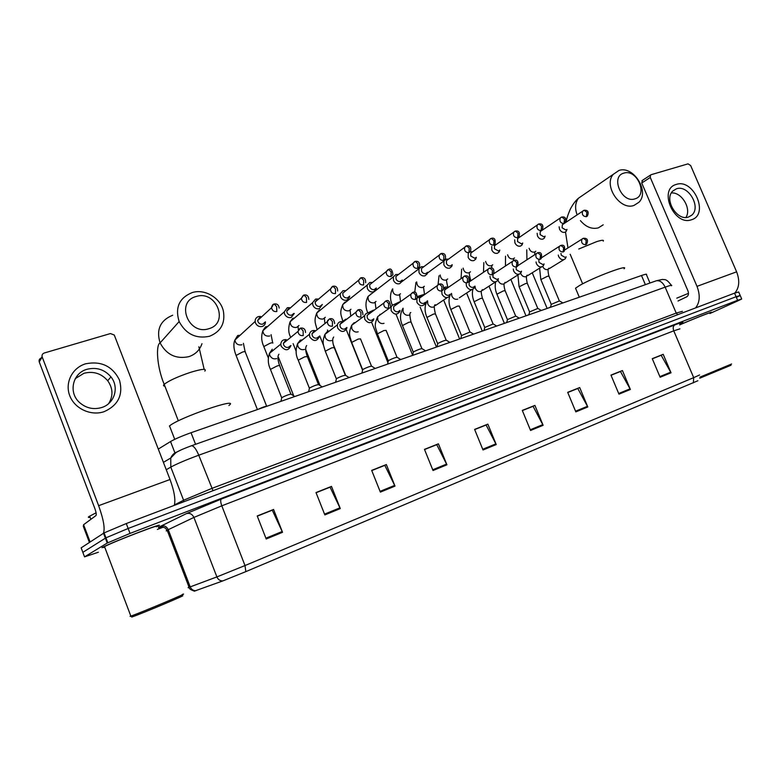 <?xml version="1.0" encoding="UTF-8"?>
<svg xmlns="http://www.w3.org/2000/svg" width="781" height="781" viewBox="0 0 781 781"><rect width="100%" height="100%" fill="white"/><g stroke="black" fill="none" stroke-linecap="round" stroke-linejoin="round"><path stroke-width="1.17" d="M158.299 449.075L170.541 441.538C175.071 438.932 181.914 435.983 191.052 432.713L641.484 275.517C645.555 274.121 647.195 273.828 646.414 274.648L649.977 283.025M740.115 295.316L738.67 291.967L734.55 293.158L126.278 523.553L104.088 532.906L81.156 547.852L82.952 552.626M736.717 297.19L740.193 295.491L736.083 296.721L128.152 528.483L105.952 537.816L82.845 552.352L105.952 537.816L128.152 528.483L736.083 296.721L740.193 295.491L741.647 298.85M709.831 313.249L711.081 312.585C715.181 310.311 694.387 318.433 679.646 324.867C694.387 318.433 715.181 310.311 711.081 312.585L709.831 313.249M158.055 526.121C168.569 520.527 112.581 541.907 102.78 547.276L102.008 547.706L102.78 547.276C112.581 541.907 168.569 520.527 158.055 526.121L157.625 526.355L158.055 526.121M106.109 540.081L106.714 539.817M697.882 380.737L245.839 571.624L222.829 580.908L194.215 591.188M709.939 313.503L738.23 300.695L741.716 299.016L737.625 300.285L130.036 533.413L107.231 543.049L84.553 556.863L98.367 552.235M157.362 529.44L163.327 527.126M380.376 492.128L371.678 470.387L386.351 464.549L395.01 486.114L380.376 492.128M324.847 514.923L316.002 492.557L331.486 486.397L340.291 508.587L324.847 514.923M266.214 538.997L257.222 515.968L273.575 509.456L282.537 532.3L266.214 538.997M530.563 430.458L522.294 410.415L534.897 405.398L543.127 425.303L530.563 430.458M575.831 411.88L567.689 392.335L579.697 387.552L587.8 406.96L575.831 411.88M618.972 394.161L610.957 375.105L622.418 370.545L630.384 389.475L618.972 394.161M660.14 377.262L652.252 358.664L663.196 354.31L671.035 372.791L660.14 377.262M433.025 470.513L424.474 449.368L438.405 443.823L446.917 464.802L433.025 470.513M483.019 449.983L474.614 429.404L487.852 424.132L496.228 444.555L483.019 449.983M371.707 470.465L384.545 465.466M316.032 492.635L329.826 487.266M257.252 516.046L272.071 510.266M522.323 410.484L532.769 406.423M567.719 392.404L577.481 388.616M610.986 375.173L620.134 371.629M652.281 358.723L660.843 355.414M424.503 449.436L436.481 444.779M474.643 429.472L485.821 425.128M487.852 424.132L485.782 425.03M474.682 429.56L486.114 425.01L496.228 444.555M438.405 443.823L436.442 444.682M424.542 449.534L436.755 444.672L446.917 464.802M663.196 354.31L660.804 355.326M652.32 358.811L661.175 355.277L671.035 372.791M622.418 370.545L620.094 371.541M611.025 375.261L620.456 371.502L630.384 389.475M579.697 387.552L577.452 388.528M567.758 392.492L577.794 388.489L587.8 406.96M534.897 405.398L532.73 406.335M522.362 410.572L533.072 406.305L543.127 425.303M273.575 509.456L272.032 510.159M257.291 516.153L272.286 510.178L282.537 532.3M331.486 486.397L329.777 487.159M316.071 492.733L330.06 487.168L340.291 508.587M386.351 464.549L384.506 465.369M371.746 470.562L384.808 465.359L395.01 486.114M104.761 536.547L105.367 536.274M676.297 184.433C693.655 178.234 709.46 214.755 691.507 219.734C674.023 226.451 657.944 188.963 676.297 184.433M688.608 216.991L691.751 215.166C701.514 207.268 688.246 184.394 676.463 188.797L672.822 191.003C663.577 199.262 677.137 221.579 688.608 216.991M671.357 192.956C681.676 191.862 691.79 208.869 685.923 217.44M734.853 293.051C739.334 287.633 739.919 280.555 736.62 271.827L690.648 165.533L688.002 163.864L651.09 174.71L650.446 175.11L650.27 177.453L641.738 183.008L687.915 290.805C688.891 293.607 688.53 295.589 686.841 296.731L678.006 301.007M695.549 307.939C699.883 302.481 700.372 295.286 696.994 286.354L650.27 177.453M641.738 183.008L642.529 180.294M688.471 293.334L676.785 298.157M709.773 313.122C713.717 310.936 693.352 318.902 679.636 324.925M731.612 363.995L699.942 377.145M731.006 365.244L699.737 378.219M623.912 173.109C610.137 176.34 621.754 203.607 634.924 198.872C648.494 195.396 637.023 168.647 623.912 173.109M633.967 205.442C620.094 210.743 603.274 185.634 613.192 174.388L619.011 170.424C633.42 165.377 649.841 191.482 639.024 202.201L633.967 205.442M624.019 268.791C630.033 263.695 593.287 277.46 579.6 285.475L575.519 288.199L575.939 289.185M196.226 296.487C175.169 301.622 188.514 335.801 208.869 328.694C229.565 323.188 216.405 289.829 196.226 296.487M209.445 336.289C196.021 339.042 185.927 334.131 179.142 321.567C174.866 307.509 179.239 297.844 192.282 292.553C204.925 288.609 220.447 297.912 223.356 310.994C225.455 323.266 220.818 331.7 209.445 336.289M228.931 405.476C241.163 396.357 179.005 417.591 169.536 425.928L169.399 426.035M559.128 226.812L559.528 229.184C560.817 231.674 562.584 232.709 564.829 232.299L566.245 231.332L566.977 229.399M564.126 223.522L562.34 224.713L562.125 227.808L565.961 230.073L566.928 229.438M550.605 307.001L548.555 307.948M537.133 233.275L537.494 235.979C538.802 238.498 540.608 239.542 542.902 239.123L544.416 238.059L545.118 236.135M541.516 230.688L540.276 231.527L540.091 234.603L543.996 236.887L545.021 236.204M528.942 314.606L527.37 315.348M541.418 230.639L542.346 229.682C543.644 225.397 542.502 223.493 538.919 223.952L538.646 224.04M514.669 239.835L514.943 242.94C516.261 245.498 518.096 246.552 520.439 246.113L522.079 244.922L522.733 243.028M519.053 237.58L517.676 238.517L517.52 241.563L521.503 243.857L522.587 243.125M506.762 322.397L505.697 322.904M519.023 237.531L518.125 237.356M491.737 246.454L491.835 250.076C493.162 252.654 495.037 253.718 497.438 253.269L499.196 251.941L499.801 250.086M496.042 244.629L494.529 245.693L494.402 248.69L498.463 251.004L499.606 250.213M484.054 330.383L483.527 330.646M496.013 244.56L494.763 244.394M468.258 253.347L468.161 257.379C469.508 259.995 471.412 261.069 473.872 260.61L475.775 259.107L476.312 257.3M472.476 251.863L470.797 253.064L470.718 255.992L474.858 258.326L476.078 257.476M472.427 251.765L470.269 251.746M448.265 259.155L446.039 259.165L443.93 260.952L443.891 264.866C445.258 267.522 447.201 268.605 449.719 268.127L451.769 266.419L452.248 264.7M448.343 259.272L446.468 260.639L446.449 263.48C447.435 265.394 448.841 266.184 450.657 265.833L451.955 264.905M423.478 266.721L421.242 266.751L418.977 268.791L419.016 272.549C420.403 275.234 422.384 276.328 424.962 275.83L427.178 273.887L427.568 272.266M423.614 266.858L421.525 268.43L421.555 271.153C422.55 273.096 423.985 273.887 425.86 273.526L427.236 272.52M398.066 274.482L395.821 274.531L393.38 276.865L393.507 280.418C394.903 283.142 396.924 284.245 399.569 283.728L401.961 281.511L402.264 280.028M398.271 274.648L395.947 276.445L396.035 279.022C397.041 280.994 398.505 281.785 400.419 281.424L401.883 280.311M371.99 282.449L369.745 282.517L367.129 285.202L367.343 288.501C368.749 291.254 370.809 292.367 373.533 291.84L376.091 289.282L376.315 287.974M372.293 282.644L369.696 284.704L369.852 287.096C370.868 289.087 372.361 289.897 374.324 289.517L375.886 288.306M345.231 290.62L342.996 290.708L340.194 293.812L340.487 296.79C341.912 299.582 344.021 300.695 346.803 300.158L349.546 297.2L349.683 296.106M345.671 290.844L342.761 293.217L342.976 295.384C344.001 297.405 345.534 298.215 347.545 297.825L349.214 296.487M317.76 299.006L315.524 299.113L312.566 302.716L312.917 305.303C314.362 308.124 316.51 309.256 319.37 308.69L322.348 304.453M318.355 299.279L317.271 299.416L315.133 302.003L315.387 303.887C316.432 305.937 317.984 306.757 320.054 306.347L321.831 304.873M289.546 307.616L287.32 307.743L284.225 311.922L284.606 314.04C286.071 316.901 288.267 318.043 291.196 317.457L294.271 313.474M290.347 307.939L289.019 308.075L286.773 311.072L287.057 312.625C288.111 314.704 289.702 315.524 291.821 315.104L293.724 313.474M260.551 316.461L258.355 316.617C256.168 317.428 255.104 319.038 255.153 321.44L255.524 323.012C257.008 325.921 259.243 327.063 262.26 326.468C264.359 325.677 265.413 324.144 265.442 321.84M261.596 316.861L259.995 316.969L257.681 320.444L257.955 321.606C259.019 323.705 260.639 324.535 262.826 324.105L264.857 322.28M266.868 406.257C265.481 406.208 262.562 407.223 258.13 409.303M562.886 302.95L559.44 300.919L551.23 304.395M558.259 255.055L558.649 256.539C560.631 259.829 562.857 260.561 565.327 258.745L566.147 256.822M560.973 253.356L561.266 255.202L565.122 257.447L565.991 256.91M541.331 310.477L537.875 308.417L529.577 311.922M536.03 261.986L536.44 263.714C538.5 267.102 540.794 267.805 543.322 265.852L544.103 263.939M538.812 260.21L539.046 262.377L542.98 264.642L543.898 264.066M519.267 318.17L515.792 316.09L507.425 319.614M513.273 269.055L513.693 271.066C515.841 274.551 518.213 275.224 520.79 273.106L521.532 271.222M516.173 267.17L516.29 269.728L520.302 272.013L521.278 271.388M496.687 326.058L493.201 323.949L484.737 327.493M489.98 276.249L490.38 278.602C492.635 282.185 495.086 282.829 497.722 280.525L498.405 278.69M493.045 274.307L492.977 277.255L497.067 279.559L498.102 278.885M494.705 273.096L493.602 273.633M494.705 272.989L494.012 272.833M473.559 334.122L470.055 332.003L461.503 335.566M466.15 283.571L466.501 286.324C468.873 290.024 471.402 290.62 474.096 288.111L474.711 286.324M470.953 280.74L469.215 281.902L469.078 284.977C470.064 286.881 471.451 287.652 473.247 287.291L474.35 286.568M470.923 280.604L469.254 280.447M449.876 342.39L446.351 340.243C444.994 340.223 442.222 341.258 438.034 343.337L437.702 343.825M441.763 291.02L442.017 294.232C444.526 298.069 447.152 298.606 449.885 295.843L450.432 294.154M446.605 288.57L444.662 289.897L444.584 292.885C445.58 294.818 446.996 295.599 448.841 295.228L450.012 294.427M446.537 288.404L443.745 288.579M425.606 350.854L422.072 348.687C420.656 348.668 417.835 349.712 413.598 351.821L413.315 352.299M416.927 298.401L416.917 302.345C419.582 306.328 422.306 306.787 425.079 303.741L425.528 302.169M421.672 296.595L419.485 298.127L419.475 300.997C420.471 302.95 421.925 303.741 423.81 303.35L425.059 302.491M421.535 296.409L417.171 297.971M400.741 359.533L397.187 357.347C395.713 357.327 392.843 358.381 388.557 360.519L388.323 360.978M395.889 304.61C393.644 304.18 392.042 304.961 391.086 306.943L391.164 310.672C394.024 314.802 396.846 315.182 399.638 311.795L399.989 310.389M396.113 304.834L393.653 306.611L393.702 309.315C394.727 311.297 396.201 312.097 398.134 311.697L399.472 310.75M375.241 368.437L371.668 366.221C370.145 366.191 367.216 367.265 362.872 369.442L362.687 369.882M369.569 313.035C367.129 312.625 365.459 313.532 364.561 315.768L364.747 319.214C367.831 323.519 370.77 323.783 373.543 320.005L373.796 318.804M369.93 313.288L367.138 315.348L367.265 317.857C368.3 319.868 369.803 320.669 371.785 320.249L373.22 319.214M349.097 377.555L345.505 375.329C343.923 375.29 340.936 376.383 336.533 378.59L336.396 379.01M342.556 321.674C339.881 321.303 338.153 322.368 337.353 324.886L337.626 327.981C340.994 332.472 344.04 332.599 346.754 328.362L346.901 327.434M343.084 321.977L341.961 322.123L339.93 324.369L340.135 326.624C341.17 328.655 342.713 329.465 344.743 329.035L346.286 327.893M322.28 386.917L318.668 384.662C317.027 384.633 313.972 385.736 309.52 387.972L309.422 388.382M314.811 330.539C311.873 330.226 310.077 331.486 309.422 334.336L309.784 336.982C313.484 341.678 316.637 341.639 319.234 336.855L319.302 336.279M315.553 330.91L314.167 331.046L312.01 333.692L312.263 335.615C313.318 337.685 314.889 338.495 316.979 338.056L318.628 336.787M309.52 387.972L308.602 391.691M294.769 396.523L291.128 394.239C289.487 394.19 286.383 395.303 281.834 397.578L281.736 397.998M286.315 339.657C283.054 339.413 281.209 340.906 280.789 344.128L281.18 346.227C285.299 351.138 288.55 350.894 290.942 345.495M287.32 340.106L285.631 340.213L283.357 343.328L283.64 344.86C284.704 346.959 286.315 347.779 288.453 347.32L290.229 345.915M85.695 363.78C101.198 360.773 112.454 366.162 119.434 379.956C123.437 394.717 118.302 405.3 104.029 411.714C90.801 416.175 74.566 408.648 69.724 395.625C64.677 382.661 72.321 367.705 85.695 363.78M101.608 407.555C114.573 403.748 119.493 387.2 110.951 376.891C104.527 369.491 96.532 366.953 86.974 369.296C72.701 373.054 68.152 392.404 79.428 402.43C85.969 408.16 93.369 409.869 101.608 407.555M75.318 378.59L83.997 373.269C93.456 370.946 101.364 373.435 107.719 380.747C113.04 388.342 113.343 395.967 108.637 403.631M174.3 505.366C175.725 499.85 174.3 491.229 170.033 479.505L114.27 335.029L110.404 333.565L44.253 353.002C42.379 353.764 41.686 355.082 42.194 356.976L39.245 361.915L94.872 508.568C96.2 512.326 96.551 514.669 95.936 515.587L83.587 524.715L90.127 541.994M103.346 533.355C105.21 528.922 103.639 519.697 98.64 505.678L42.194 356.976M39.245 361.915C38.757 360.051 39.431 358.743 41.286 357.991L42.086 356.644M89.405 542.463L83.294 526.296L83.587 524.715M156.337 526.775C166.128 521.562 113.675 541.604 104.517 546.612L103.795 547.012C102.828 547.608 103.141 547.686 104.761 547.256M96.083 512.795L88.858 516.612C87.843 517.393 88.253 517.618 90.098 517.276M182.276 594.448C192.722 590.817 140.687 612.753 130.857 616.111L130.076 616.375M181.582 596.079C191.638 592.613 140.922 614.022 132.233 616.883L131.706 617.058M645.379 284.655L641.484 275.517M195.553 444.301L191.052 432.713M174.944 452.921L170.541 441.538M734.55 293.158L737.625 300.285M103.512 533.247L107.231 543.049M126.278 523.553L130.036 533.413M671.484 285.758C672.578 284.792 670.469 285.26 665.148 287.144L676.229 313.093L682.409 311.326M655.669 281.004L656.304 280.779C659.847 280.242 662.805 282.371 665.148 287.144L198.755 455.206C186.308 459.784 176.994 463.748 170.805 467.106L183.594 500.24L211.671 488.467L676.229 313.093L677.732 314.684M163.414 462.342L170.746 458.017L170.805 467.106L166.255 469.723M174.436 504.936L183.594 500.24L183.799 501.763M191.14 445.873L191.511 445.736C193.756 445.853 196.168 449.016 198.755 455.206L213.018 490.702M671.289 285.27C665.812 277.792 664.553 280.174 662.63 279.393L656.304 280.779L191.511 445.736C180.997 449.631 177.658 451.506 175.901 452.668L170.746 458.017C172.015 454.991 174.143 452.951 177.15 451.887L181.251 449.836M161.247 526.96C158.309 527.868 157.645 527.858 159.246 526.941L186.337 513.644L221.287 499.079L674.813 324.916C683.56 321.606 685.24 321.264 679.851 323.881M195.972 590.7C193.317 590.787 191.394 589.509 190.213 586.892L168.247 529.684L166.919 530.358C165.826 530.943 165.972 531.051 167.339 530.65M245.839 571.624L245 565.551L693.694 377.643L693.362 382.885M222.829 580.908C220.096 580.976 218.114 579.639 216.884 576.915L245 565.551L221.804 505.824L193.913 517.422L168.247 529.684C166.646 526.433 164.195 525.232 160.896 526.091M679.929 328.85L673.759 330.841L693.694 377.643L699.6 374.968M189.002 587.078C187.616 587.742 187.635 587.81 189.09 587.302L216.884 576.915L193.913 517.422C192.243 514.035 189.715 512.775 186.337 513.644M84.553 556.863L82.845 552.352M674.813 324.916C673.115 326.028 672.763 328 673.759 330.841L221.804 505.824C220.535 502.251 220.369 500.006 221.287 499.079M482.736 449.26L495.906 443.862M530.279 429.765L542.805 424.62M575.548 411.196L587.478 406.305M618.689 393.497L630.072 388.831M659.857 376.618L670.733 372.156M432.723 469.771L446.586 464.09M380.074 491.366L394.678 485.382M324.545 514.142L339.96 507.826M265.901 538.197L282.195 531.51M696.994 286.354L736.62 271.827M580.41 220.613C585.877 227.027 591.861 229.448 598.363 227.867L603.196 224.821M578.76 249.022L596.567 241.671C601.897 240.011 604.113 239.826 603.215 241.124M584.061 194.381L578.467 198.218C575.197 202.777 574.748 208.322 577.11 214.853M570.56 255.133L570.11 254.372M172.718 315.231C160.271 320.366 156.063 329.592 160.085 342.898C166.49 354.779 176.086 359.367 188.885 356.653C195.455 354.398 199.819 350.073 201.976 343.679M164.84 386.136C163.317 386.039 163.092 385.453 164.156 384.369L164.195 384.34C168.764 380.737 177.453 376.764 190.261 372.42C202.015 368.847 206.877 368.417 204.847 371.112M583.514 210.528L582.646 211.202L584.198 210.255L586.892 212.354L586.365 216.708L587.4 215.995C589.059 211.954 587.986 210.04 584.198 210.255L583.915 210.343M529.098 248.28C530.123 251.199 531.92 252.478 534.497 252.097L535.805 251.248M564.995 222.946L582.646 211.202C581.728 214.541 582.968 216.376 586.365 216.708M561.148 217.303L560.211 218.045L561.842 217.02L564.517 219.158L564.028 223.551L565.151 222.761C566.557 218.465 565.454 216.552 561.842 217.02L561.559 217.108M507.601 254.782C508.548 257.876 510.393 259.233 513.137 258.862L514.513 257.945M540.276 231.527L560.211 218.045C559.342 221.423 560.612 223.259 564.028 223.551M538.226 224.235L537.221 225.065L538.919 223.952L541.584 226.139L541.145 230.561C537.709 230.317 536.401 228.482 537.221 225.065L517.676 238.517M485.616 261.401C486.465 264.681 488.35 266.145 491.288 265.784L492.743 264.798M514.738 231.342L513.644 232.279L515.431 231.059L518.086 233.285L517.686 237.746L518.984 236.76C520.117 232.455 518.935 230.551 515.431 231.059L515.167 231.147M470.953 280.574L470.533 279.559L469.371 279.452M463.143 268.127C463.846 271.632 465.779 273.204 468.932 272.862L470.474 271.808M494.529 245.693L513.644 232.279C512.902 235.725 514.249 237.551 517.686 237.746M490.644 238.625L489.462 239.699L491.347 238.342L493.982 240.616L493.631 245.117L495.037 244.004C495.72 239.396 494.49 237.512 491.347 238.342L491.093 238.43M448.04 287.369L445.922 286.939L443.852 287.672M440.162 274.971C440.669 278.71 442.632 280.418 446.058 280.106L447.689 278.963M470.797 253.064L489.462 239.699C488.808 243.164 490.195 244.97 493.631 245.117M465.945 246.103L464.666 247.323L466.647 245.81L469.254 248.133L468.971 252.673L470.484 251.414C471.421 247.323 470.142 245.459 466.647 245.81L466.394 245.898M424.669 294.203L417.64 296.448M416.683 281.902C416.908 285.914 418.889 287.789 422.628 287.525L424.356 286.285M446.468 260.639L464.666 247.323C464.099 250.808 465.535 252.595 468.971 252.673M440.591 253.776L439.215 255.162L441.304 253.474L443.891 255.846L443.657 260.434L445.297 258.989C446.049 254.948 444.721 253.112 441.304 253.474L441.06 253.561M399.872 301.749L392.247 305.342M392.726 288.882C392.521 293.207 394.493 295.286 398.642 295.12L400.477 293.773M421.525 268.43L439.215 255.162C438.776 258.648 440.25 260.405 443.657 260.434M414.574 261.645L413.081 263.246L415.297 261.342L417.855 263.763L417.689 268.391L419.446 266.741C420.051 262.758 418.665 260.961 415.297 261.342L415.062 261.42M393.38 276.865L368.134 296.37C367.714 300.851 369.686 303.028 374.07 302.901L376.022 301.437M371.258 293.959L370.633 294.066M373.494 310.135L367.734 312.966M395.947 276.445L413.081 263.246C412.788 266.721 414.32 268.43 417.689 268.391M387.864 269.728L386.263 271.583L388.596 269.425L391.125 271.886L391.017 276.562L392.911 274.658C392.277 269.845 390.842 268.108 388.596 269.425L388.362 269.494M345.046 302.062L342.761 304.57C342.547 308.983 344.597 311.092 348.892 310.877L350.972 309.276M346.247 301.798L345.3 301.974M345.866 319.146L342.859 321.245M369.696 284.704L386.263 271.583C386.126 275.01 387.708 276.669 391.017 276.562M365.664 282.742C365.84 278.973 364.336 277.294 361.173 277.714L363.673 280.233L363.634 284.948C360.402 285.133 358.762 283.552 358.713 280.184L342.761 293.217M360.422 278.036L358.713 280.184L360.949 277.792M319.204 310.116L316.754 313.025C316.793 317.35 318.902 319.351 323.09 319.048L325.306 317.281M320.649 309.832L319.468 310.028M337.656 291.01C337.607 287.388 336.055 285.797 332.989 286.236L335.459 288.814L335.488 293.568C332.364 293.822 330.675 292.328 330.431 289.068L315.133 302.003M332.237 286.559L330.431 289.068L332.784 286.315M292.709 318.384L290.112 321.752C290.415 325.931 292.582 327.825 296.634 327.434L298.996 325.482M294.437 318.092L292.982 318.287M308.846 299.455C308.563 296.019 306.962 294.535 304.034 295.003L306.464 297.629L306.572 302.432C303.575 302.755 301.837 301.359 301.378 298.254L286.773 311.072M303.262 295.335L301.378 298.254L303.829 295.072M272.803 343.093C273.204 342.537 272.296 342.586 270.08 343.24L263.812 346.579M267.59 326.565L265.823 326.761M265.54 326.858L262.826 330.773C263.402 334.746 265.628 336.494 269.494 336.025L269.777 335.928M279.188 308.085C278.768 304.951 277.118 303.594 274.258 304.004L276.65 306.699L276.835 311.541C273.985 311.922 272.227 310.653 271.544 307.743L257.681 320.444M273.467 304.346L271.544 307.743C272.052 305.371 272.95 304.121 274.258 304.004L274.063 304.073M266.614 406.14L245.234 351.948C245.664 351.372 244.707 351.421 242.374 352.104L236.096 355.453M240.089 335.283L237.951 335.449M237.668 335.547L234.866 340.086C235.725 343.796 237.99 345.387 241.661 344.841L241.944 344.743M582.851 238.488L581.991 239.123L583.427 238.264L586.209 240.421L585.672 244.746L586.648 244.092C588.444 240.021 587.371 238.078 583.427 238.264L582.997 238.439M559.303 300.822L548.975 276.162L547.413 276.289L540.872 279.578M542.639 266.467L542.668 266.526C544.015 269.094 545.841 270.07 548.135 269.465M565.063 249.764L581.991 239.123C580.957 242.53 582.187 244.404 585.672 244.746M560.299 245.654L559.362 246.357L560.885 245.419L563.638 247.626L563.15 251.99L564.214 251.257C565.288 246.474 564.185 244.521 560.885 245.419L560.455 245.595M537.728 308.31L527.321 283.366L525.672 283.503L519.14 286.803M520.624 273.311L520.761 273.662C522.128 276.259 523.983 277.245 526.326 276.62M541.877 257.525L559.362 246.357C558.376 249.813 559.635 251.697 563.15 251.99M537.182 252.995L536.176 253.796L537.767 252.761L540.511 255.016L540.071 259.409L541.213 258.589C542.209 253.815 541.057 251.872 537.767 252.761L537.357 252.937M515.645 315.983L505.161 290.737L503.433 290.883L496.901 294.183M498.034 279.998L498.337 280.965C499.723 283.601 501.617 284.587 504.009 283.942M518.008 265.579L536.176 253.796C535.239 257.291 536.537 259.165 540.071 259.409M513.488 260.522L512.395 261.43L514.074 260.288L516.797 262.582L516.407 267.024L517.647 266.096C518.633 261.459 517.442 259.517 514.074 260.288L513.673 260.464M493.036 323.842L482.482 298.283L480.657 298.44L474.135 301.749M474.994 286.139L475.375 288.443C476.781 291.108 478.704 292.104 481.164 291.45M493.319 274.014L512.395 261.43C511.526 264.954 512.863 266.829 516.407 267.024M489.189 268.244L487.988 269.269L489.785 268L492.479 270.353L492.137 274.824L493.494 273.77C494.578 269.425 493.338 267.502 489.785 268L489.384 268.176M469.889 331.876L459.248 306.015L457.344 306.172L450.822 309.491M451.525 293.412L451.867 296.106C453.283 298.801 455.245 299.806 457.764 299.133M469.215 281.902L487.988 269.269C487.217 272.833 488.603 274.687 492.137 274.824M464.256 276.162L462.957 277.343L464.851 275.918L467.536 278.319L467.243 282.829L468.717 281.629C469.615 277.304 468.327 275.4 464.851 275.918L464.461 276.093M446.176 340.116L435.456 313.933L433.455 314.099L426.943 317.428M427.539 300.783L427.773 303.955C429.208 306.679 431.21 307.694 433.787 307.001M444.662 289.897L462.957 277.343C462.284 280.926 463.719 282.751 467.243 282.829M438.678 284.294L437.253 285.661L439.273 284.05L441.929 286.49L441.695 291.04L443.305 289.663C443.998 285.368 442.651 283.493 439.273 284.05L438.893 284.216M421.886 348.56L411.089 322.045L408.971 322.231L402.469 325.55M403.084 308.212L403.084 312C404.538 314.763 406.579 315.788 409.215 315.065M419.485 298.127L437.253 285.661C436.716 289.243 438.2 291.04 441.695 291.04M412.407 292.631L410.865 294.222L413.012 292.387L415.648 294.886L415.472 299.474L417.22 297.873C416.81 292.816 415.404 290.991 413.012 292.387L412.651 292.553M396.992 357.21L386.107 330.363L383.881 330.548L377.379 333.877M381.079 314.167L379.839 314.45M388.245 360.744L377.262 333.585C376.217 327.766 373.133 327.044 377.711 316.598L377.779 320.249C379.244 323.041 381.323 324.076 384.027 323.334M393.653 306.611L410.865 294.222C410.484 297.795 412.017 299.543 415.472 299.474M390.432 306.259C389.856 301.398 388.401 299.631 386.048 300.949L388.645 303.506L388.547 308.134C385.16 308.28 383.569 306.591 383.774 303.067L367.138 315.348M385.443 301.202L383.774 303.067L385.697 301.115M371.463 366.074L360.51 338.886L358.157 339.091L351.665 342.42M355.453 322.514L353.969 322.807L351.655 325.326L351.831 328.703C353.305 331.534 355.433 332.569 358.206 331.818M362.921 314.821C362.735 310.721 361.212 309.032 358.352 309.754L360.92 312.361L360.881 317.027C357.591 317.252 355.941 315.641 355.931 312.205L339.93 324.369M357.737 310.008L355.931 312.205L358.137 309.823M345.3 375.163L334.248 347.623L331.779 347.848L325.286 351.186M329.231 331.085L327.434 331.388L324.945 334.356L325.208 337.372C326.702 340.243 328.869 341.287 331.72 340.516M334.639 323.568C334.268 319.732 332.686 318.14 329.885 318.794L332.413 321.46L332.452 326.175C329.289 326.478 327.581 324.964 327.346 321.655L312.01 333.692M329.26 319.058L327.346 321.655C327.2 320.913 328.04 319.956 329.885 318.794L329.68 318.863M318.453 384.496L307.324 356.585L304.707 356.829L298.225 360.168M302.374 339.891L300.216 340.184L297.551 343.699L297.893 346.276C299.406 349.175 301.622 350.239 304.541 349.439M305.527 332.491C305.381 329.211 303.75 327.747 300.626 328.088L303.116 330.812L303.233 335.566C300.216 335.947 298.469 334.561 297.991 331.437L283.357 343.328M299.982 328.352L297.991 331.437L300.421 328.157M290.903 394.073L279.686 365.791C280.145 365.254 279.227 365.332 276.933 366.045L270.441 369.393M272.266 349.224L269.474 353.363L269.845 355.404C271.388 358.352 273.643 359.416 276.64 358.596M103.629 533.55L104.244 533.316M98.64 505.678L170.033 479.505M90.069 542.034L83.538 524.764M104.088 532.906L107.817 542.727M162.282 526.619L160.417 527.077C161.267 526.599 162.907 526.921 165.338 528.063L167.173 530.221L189.09 587.302C188.836 588.571 190.671 589.87 194.596 591.178M691.751 215.166L688.539 217.011M641.923 180.694L650.446 175.11M566.176 222.126C566.303 219.734 567.641 215.478 570.208 209.357C572.795 204.378 575.548 200.668 578.467 198.218L613.192 174.388M582.636 283.825L570.208 254.303M575.519 288.199L579.317 297.219M567.963 247.889L565.493 231.996M198.862 346.774L204.173 369.345M178.341 420.832L164.195 384.34C156.756 366.67 155.731 344.792 160.085 342.898L179.142 321.567M169.536 425.928L174.719 439.332M534.653 254.694L534.936 251.814M547.13 308.446L532.242 272.784M526.755 249.832L526.921 259.712M539.622 268.195L540.774 279.364L551.171 304.229M513.371 260.581L513.644 258.531M525.994 315.827L510.862 279.422M505.522 256.178L505.453 265.882M491.659 267.99L491.864 265.394M504.38 323.363L488.984 286.178M483.829 262.631L483.507 272.13M470.426 279.286C469.313 274.892 469.03 272.598 469.596 272.413M482.267 331.085L466.589 293.051M461.659 269.172L461.054 278.436M447.708 286.568C446.576 282.097 446.273 279.774 446.8 279.588M459.628 338.983L443.647 300.041M439.029 275.781L438.063 284.645M424.464 294.027L423.468 286.92M436.452 347.076L420.139 307.128M427.461 273.047L443.93 260.952M415.941 282.449L414.74 292.319M400.526 301.271L399.589 294.427M412.632 355.16L396.045 314.323M392.355 305.254L392.277 305.059C389.865 299.338 389.924 294.017 392.443 289.097M401.903 281.638L418.977 268.791M375.895 308.349L375.124 302.11M387.923 362.638L371.59 322.27M367.822 312.947L367.802 312.888C365.254 307.089 365.362 301.583 368.134 296.37M350.679 315.485L350.073 309.969M362.589 370.282L346.217 329.592M342.918 321.391L342.722 320.903C341.463 315.368 339.042 313.611 342.761 304.57L367.129 285.202M324.828 322.66L324.398 318.013M323.637 345.632L319.751 335.928M316.93 328.879C315.514 323.471 313.64 320.923 316.754 313.025L340.194 293.812M345.71 375.446L333.155 344.138M327.971 331.212L327.483 329.992M298.342 329.836L298.078 326.243M296.126 351.225L293.1 343.63M290.259 336.426C288.277 332.198 288.228 327.307 290.112 321.752L312.566 302.716M320.044 385.521L305.674 349.478M272.647 342.713L271.085 334.668M268.313 357.942L263.656 346.188C261.362 341.141 261.079 335.996 262.826 330.773L284.225 311.922M293.734 395.879L278.426 357.268M245.078 351.548L243.399 343.289M257.398 409.556L235.94 355.052C233.636 348.892 233.275 343.904 234.866 340.086L255.153 321.44M262.972 324.056L264.788 322.426M548.887 275.947C547.745 271.144 547.813 268.547 549.082 268.176M549.228 268.664L563.794 259.692M551.288 304.131L550.546 307.255M527.234 283.142C526.082 277.958 526.13 275.303 527.37 275.176M529.518 311.736L519.043 286.568L517.92 274.932M527.526 275.722L541.623 266.917M529.645 311.639L528.893 314.811M505.063 290.503C502.993 283.093 504.506 283.552 505.151 282.322M507.357 319.419L496.804 293.949C495.134 289.722 494.773 285.69 495.72 281.824M505.317 282.937L518.906 274.307M507.494 319.322L506.732 322.553M482.375 298.039C480.178 290.024 481.877 290.825 482.404 289.624M484.679 327.298L474.038 301.495C472.339 297.2 471.958 293.119 472.895 289.243M482.59 290.307L495.632 281.882M484.806 327.19L484.035 330.47M461.444 335.352L450.715 309.227C448.87 304.502 448.548 300.119 449.749 296.077M459.326 297.825L471.753 289.644M461.581 335.244L460.79 338.583M435.349 313.659C433.992 307.939 433.963 304.961 435.251 304.727M437.633 343.611L426.826 317.145C424.434 311.316 424.503 305.976 427.022 301.144M435.505 305.498L447.259 297.61M437.79 343.494L436.979 346.891M410.972 321.762C409.586 315.631 409.527 312.556 410.806 312.537M413.247 352.065L402.352 325.267C399.687 319.302 399.911 313.62 403.045 308.241M413.403 351.958L412.573 355.404M388.411 360.617L387.561 364.131M377.711 316.598L391.086 306.943M362.609 369.628L351.538 342.107C350.249 336.386 347.73 334.707 351.655 325.326L364.561 315.768M362.774 369.511L361.915 373.084M334.122 347.301C332.384 342.156 332.247 338.729 333.712 337.011M336.318 378.746L325.15 350.854C323.646 345.163 321.626 342.683 324.945 334.356L337.353 324.886M336.494 378.619L335.596 382.27M307.187 356.253C305.361 350.894 305.195 347.33 306.679 345.534M309.344 388.108L298.088 359.826C295.677 355.16 295.501 349.781 297.551 343.699L309.422 334.336M279.549 365.43C277.626 359.836 277.431 356.107 278.944 354.252M281.648 397.705L270.304 369.032C267.951 363.926 267.668 358.704 269.474 353.363L280.789 344.128M288.824 347.184L290.005 346.237M281.834 397.578L280.887 401.366M110.951 376.891L107.719 380.747M89.649 516.085L90.879 519.326M104.517 546.612L130.857 616.111M132.233 616.883L130.622 616.189"/></g></svg>
